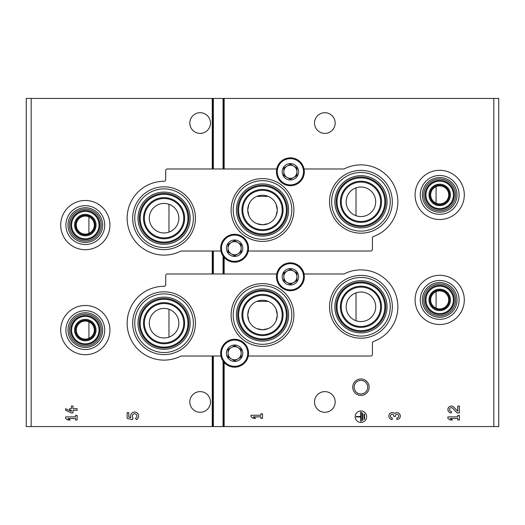 <?xml version="1.0" encoding="UTF-8"?>
<svg xmlns="http://www.w3.org/2000/svg" width="525" height="525" viewBox="0 0 525 525"><rect width="100%" height="100%" fill="white"/><g stroke="black" fill="none" stroke-linecap="round" stroke-linejoin="round"><path stroke-width="0.79" d="M88.922 216.825L88.922 233.363A9.023 9.023 0 0 0 84.079 216.156A9.023 9.023 0 0 0 76.624 227.542A9.023 9.023 0 0 0 88.922 233.363M88.922 321.825L88.922 338.363A9.023 9.023 0 0 0 84.079 321.156A9.023 9.023 0 0 0 76.624 332.542A9.023 9.023 0 0 0 88.922 338.363M436.078 186.637L436.078 203.175A9.023 9.023 0 0 0 448.711 194.906A9.023 9.023 0 0 0 430.999 192.458A9.023 9.023 0 0 0 436.078 203.175M436.078 291.637L436.078 308.175A9.023 9.023 0 0 0 448.711 299.906A9.023 9.023 0 0 0 430.999 297.458A9.023 9.023 0 0 0 436.078 308.175M256.797 223.624L262.5 224.766L268.19 223.624M276.124 215.69L277.259 210.361M277.266 210.02L276.13 204.33M268.196 196.376L256.83 196.363M248.876 204.31L247.734 209.915M247.734 209.987L248.863 215.67M256.797 328.624L262.5 329.766L268.19 328.624M276.124 320.69L277.259 315.361M277.266 315.02L276.13 309.33M268.196 301.376L256.83 301.363M248.876 309.31L247.734 314.915M247.734 314.987L248.863 320.67M168.978 204.277L168.978 232.129A14.766 14.766 0 0 0 162.396 203.529A14.766 14.766 0 0 0 149.671 221.517A14.766 14.766 0 0 0 168.978 232.129M168.978 309.277L168.978 337.129A14.766 14.766 0 0 0 162.396 308.529A14.766 14.766 0 0 0 149.671 326.517A14.766 14.766 0 0 0 168.978 337.129M356.022 187.871L356.022 215.723A14.766 14.766 0 0 0 375.703 201.797A14.766 14.766 0 0 0 346.546 198.483A14.766 14.766 0 0 0 356.022 215.723M356.022 292.871L356.022 320.723A14.766 14.766 0 0 0 375.703 306.797A14.766 14.766 0 0 0 346.546 303.483A14.766 14.766 0 0 0 356.022 320.723M31.172 426.562L26.25 426.562L26.25 98.438L31.172 98.438L31.172 426.562L498.75 426.562L498.75 98.438L223.053 98.438L223.053 168.984M277.266 210A14.766 14.766 0 0 0 262.5 195.234A14.766 14.766 0 0 0 247.734 210A14.766 14.766 0 0 0 262.5 224.766A14.766 14.766 0 0 0 277.266 210M277.266 315A14.766 14.766 0 0 0 262.5 300.234A14.766 14.766 0 0 0 247.734 315A14.766 14.766 0 0 0 262.5 329.766A14.766 14.766 0 0 0 277.266 315M335.18 401.953A10.336 10.336 0 0 0 324.844 391.617A10.336 10.336 0 0 0 314.508 401.953A10.336 10.336 0 0 0 324.844 412.289A10.336 10.336 0 0 0 335.18 401.953M335.18 123.047A10.336 10.336 0 0 0 324.844 112.711A10.336 10.336 0 0 0 314.508 123.047A10.336 10.336 0 0 0 324.844 133.383A10.336 10.336 0 0 0 335.18 123.047M457.767 411.259L453.83 407.124A3.445 3.445 0 0 0 448.166 408.142A3.445 3.445 0 0 0 451.336 412.945L451.336 411.337A1.837 1.837 0 0 1 449.649 408.778A1.837 1.837 0 0 1 452.668 408.233L457.157 412.945L459.375 412.945L459.375 406.055L457.767 406.055L457.767 411.259M447.891 416.902L447.891 418.51L450.188 420L452.484 420L450.188 418.51L457.767 418.51L457.767 420L459.375 420L459.375 415.406L457.767 415.406L457.767 416.902L447.891 416.902M393.763 416.41L395.371 416.41L395.371 415.866A1.608 1.608 0 0 1 397.786 414.474A1.837 1.837 0 0 1 396.867 417.9L396.867 419.508A3.445 3.445 0 0 0 400.083 414.835A3.445 3.445 0 0 0 394.57 413.497A3.445 3.445 0 0 0 389.058 414.835A3.445 3.445 0 0 0 392.273 419.508L392.273 417.9A1.837 1.837 0 0 1 391.355 414.474A1.608 1.608 0 0 1 393.763 415.866L393.763 416.404M366.68 416.719A5.742 5.742 0 0 0 358.063 411.744A5.742 5.742 0 0 0 358.063 421.693A5.742 5.742 0 0 0 366.68 416.719M251.016 415.262L251.016 416.87L253.312 418.359L255.609 418.359L253.312 416.87L260.892 416.87L260.892 418.359L262.5 418.359L262.5 413.766L260.892 413.766L260.892 415.262L251.016 415.262M360.938 378.984A8.203 8.203 0 0 1 368.045 391.289A8.203 8.203 0 0 1 353.83 391.289A8.203 8.203 0 0 1 360.938 378.984M223.053 256.029L223.053 273.984M223.053 361.029L223.053 426.562M223.053 98.438L213.353 98.438L213.353 168.984M213.353 251.016L213.353 273.984M213.353 356.016L213.353 426.562M213.353 98.438L31.172 98.438M210.492 123.047A10.336 10.336 0 0 0 200.156 112.711A10.336 10.336 0 0 0 189.82 123.047A10.336 10.336 0 0 0 200.156 133.383A10.336 10.336 0 0 0 210.492 123.047M210.492 401.953A10.336 10.336 0 0 0 200.156 391.617A10.336 10.336 0 0 0 189.82 401.953A10.336 10.336 0 0 0 200.156 412.289A10.336 10.336 0 0 0 210.492 401.953M127.148 412.617L127.148 418.359L132.451 419.672L133.009 417.703A2.297 2.297 0 0 1 133.225 414.232A2.297 2.297 0 0 1 136.625 414.953A2.297 2.297 0 0 1 135.417 418.215L136.421 419.652A4.016 4.016 0 0 0 138.239 414.33A4.016 4.016 0 0 0 132.963 412.401A4.016 4.016 0 0 0 130.915 417.631L128.756 417.099L128.756 412.617L127.148 412.617M65.625 408.699L65.625 410.307L71.367 412.945L72.975 412.945L72.975 410.307L77.109 410.307L77.109 408.699L72.975 408.699L72.975 406.055L71.367 406.055L71.367 408.699L69.648 408.699L69.648 410.307L71.367 410.307L71.367 411.337L65.625 408.699M65.625 416.902L65.625 418.51L67.922 420L70.219 420L67.922 418.51L75.502 418.51L75.502 420L77.109 420L77.109 415.406L75.502 415.406L75.502 416.902L65.625 416.902M360.938 380.408A6.779 6.779 0 0 1 366.811 390.58A6.779 6.779 0 0 1 355.064 390.58A6.779 6.779 0 0 1 360.938 380.408M364.613 414.192L364.153 414.192L364.153 419.245L364.613 419.245L364.613 414.192M362.775 413.044L362.316 413.044L362.316 420.394L362.775 420.394L362.775 413.044M356.344 416.489L356.344 416.948L360.708 416.948L360.708 421.312L361.167 421.312L361.167 412.125L360.708 412.125L360.708 416.489L356.344 416.489M220.946 356.016L181.368 356.016A1.641 1.641 0 0 0 180.633 356.193A36.914 36.914 0 0 1 128.146 331.715A36.914 36.914 0 0 1 164.062 286.289A1.641 1.641 0 0 0 165.703 284.648L165.703 275.625A1.641 1.641 0 0 1 167.344 273.984L276.728 273.984M248.273 356.016L370.781 356.016A1.641 1.641 0 0 0 372.422 354.375L372.422 343.048A1.641 1.641 0 0 1 373.505 341.506A36.914 36.914 0 0 0 394.846 292.202A36.914 36.914 0 0 0 344.367 273.807A1.641 1.641 0 0 1 343.632 273.984L304.054 273.984M262.5 346.388A31.388 31.388 0 0 0 293.888 315A31.388 31.388 0 0 0 262.5 283.612A31.388 31.388 0 0 0 231.112 315A31.388 31.388 0 0 0 262.5 346.388M164.062 354.592A31.388 31.388 0 0 0 195.451 323.203A31.388 31.388 0 0 0 164.062 291.815A31.388 31.388 0 0 0 132.674 323.203A31.388 31.388 0 0 0 164.062 354.592M360.938 338.185A31.388 31.388 0 0 0 392.326 306.797A31.388 31.388 0 0 0 360.938 275.408A31.388 31.388 0 0 0 329.549 306.797A31.388 31.388 0 0 0 360.938 338.185M262.5 295.312A19.688 19.688 0 0 1 279.549 324.844A19.688 19.688 0 0 1 245.451 324.844A19.688 19.688 0 0 1 262.5 295.312M262.5 285.685A29.315 29.315 0 0 1 287.884 329.654A29.315 29.315 0 0 1 237.116 329.654A29.315 29.315 0 0 1 262.5 285.685M262.5 288.914A26.086 26.086 0 0 1 285.088 328.046A26.086 26.086 0 0 1 239.912 328.046A26.086 26.086 0 0 1 262.5 288.914M262.5 290.227A24.773 24.773 0 0 1 283.953 327.39A24.773 24.773 0 0 1 241.047 327.39A24.773 24.773 0 0 1 262.5 290.227M262.5 291.106A23.894 23.894 0 0 1 283.192 326.95A23.894 23.894 0 0 1 241.808 326.95A23.894 23.894 0 0 1 262.5 291.106M262.5 294.433A20.567 20.567 0 0 1 280.311 325.283A20.567 20.567 0 0 1 244.689 325.283A20.567 20.567 0 0 1 262.5 294.433M164.062 303.516A19.688 19.688 0 0 1 181.112 333.047A19.688 19.688 0 0 1 147.013 333.047A19.688 19.688 0 0 1 164.062 303.516M164.062 293.888A29.315 29.315 0 0 1 189.446 337.857A29.315 29.315 0 0 1 138.679 337.857A29.315 29.315 0 0 1 164.062 293.888M164.062 297.117A26.086 26.086 0 0 1 186.651 336.249A26.086 26.086 0 0 1 141.474 336.249A26.086 26.086 0 0 1 164.062 297.117M164.062 298.43A24.773 24.773 0 0 1 185.515 335.593A24.773 24.773 0 0 1 142.61 335.593A24.773 24.773 0 0 1 164.062 298.43M164.062 299.309A23.894 23.894 0 0 1 184.754 335.153A23.894 23.894 0 0 1 143.371 335.153A23.894 23.894 0 0 1 164.062 299.309M164.062 302.636A20.567 20.567 0 0 1 181.873 333.487A20.567 20.567 0 0 1 146.252 333.487A20.567 20.567 0 0 1 164.062 302.636M360.938 287.109A19.688 19.688 0 0 1 377.987 316.641A19.688 19.688 0 0 1 343.888 316.641A19.688 19.688 0 0 1 360.938 287.109M360.938 277.482A29.315 29.315 0 0 1 386.321 321.451A29.315 29.315 0 0 1 335.554 321.451A29.315 29.315 0 0 1 360.938 277.482M360.938 280.711A26.086 26.086 0 0 1 383.526 319.843A26.086 26.086 0 0 1 338.349 319.843A26.086 26.086 0 0 1 360.938 280.711M360.938 282.023A24.773 24.773 0 0 1 382.39 319.187A24.773 24.773 0 0 1 339.485 319.187A24.773 24.773 0 0 1 360.938 282.023M360.938 282.903A23.894 23.894 0 0 1 381.629 318.747A23.894 23.894 0 0 1 340.246 318.747A23.894 23.894 0 0 1 360.938 282.903M360.938 286.23A20.567 20.567 0 0 1 378.748 317.08A20.567 20.567 0 0 1 343.127 317.08A20.567 20.567 0 0 1 360.938 286.23M220.946 251.016L181.368 251.016A1.641 1.641 0 0 0 180.633 251.193A36.914 36.914 0 0 1 128.146 226.715A36.914 36.914 0 0 1 164.062 181.289A1.641 1.641 0 0 0 165.703 179.648L165.703 170.625A1.641 1.641 0 0 1 167.344 168.984L276.728 168.984M248.273 251.016L370.781 251.016A1.641 1.641 0 0 0 372.422 249.375L372.422 238.048A1.641 1.641 0 0 1 373.505 236.506A36.914 36.914 0 0 0 394.846 187.202A36.914 36.914 0 0 0 344.367 168.807A1.641 1.641 0 0 1 343.632 168.984L304.054 168.984M262.5 241.388A31.388 31.388 0 0 0 293.888 210A31.388 31.388 0 0 0 262.5 178.612A31.388 31.388 0 0 0 231.112 210A31.388 31.388 0 0 0 262.5 241.388M164.062 249.592A31.388 31.388 0 0 0 195.451 218.203A31.388 31.388 0 0 0 164.062 186.815A31.388 31.388 0 0 0 132.674 218.203A31.388 31.388 0 0 0 164.062 249.592M360.938 233.185A31.388 31.388 0 0 0 392.326 201.797A31.388 31.388 0 0 0 360.938 170.408A31.388 31.388 0 0 0 329.549 201.797A31.388 31.388 0 0 0 360.938 233.185M262.5 190.312A19.688 19.688 0 0 1 279.549 219.844A19.688 19.688 0 0 1 245.451 219.844A19.688 19.688 0 0 1 262.5 190.312M262.5 180.685A29.315 29.315 0 0 1 287.884 224.654A29.315 29.315 0 0 1 237.116 224.654A29.315 29.315 0 0 1 262.5 180.685M262.5 183.914A26.086 26.086 0 0 1 285.088 223.046A26.086 26.086 0 0 1 239.912 223.046A26.086 26.086 0 0 1 262.5 183.914M262.5 185.227A24.773 24.773 0 0 1 283.953 222.39A24.773 24.773 0 0 1 241.047 222.39A24.773 24.773 0 0 1 262.5 185.227M262.5 186.106A23.894 23.894 0 0 1 283.192 221.95A23.894 23.894 0 0 1 241.808 221.95A23.894 23.894 0 0 1 262.5 186.106M262.5 189.433A20.567 20.567 0 0 1 280.311 220.283A20.567 20.567 0 0 1 244.689 220.283A20.567 20.567 0 0 1 262.5 189.433M164.062 198.516A19.688 19.688 0 0 1 181.112 228.047A19.688 19.688 0 0 1 147.013 228.047A19.688 19.688 0 0 1 164.062 198.516M164.062 188.888A29.315 29.315 0 0 1 189.446 232.857A29.315 29.315 0 0 1 138.679 232.857A29.315 29.315 0 0 1 164.062 188.888M164.062 192.117A26.086 26.086 0 0 1 186.651 231.249A26.086 26.086 0 0 1 141.474 231.249A26.086 26.086 0 0 1 164.062 192.117M164.062 193.43A24.773 24.773 0 0 1 185.515 230.593A24.773 24.773 0 0 1 142.61 230.593A24.773 24.773 0 0 1 164.062 193.43M164.062 194.309A23.894 23.894 0 0 1 184.754 230.153A23.894 23.894 0 0 1 143.371 230.153A23.894 23.894 0 0 1 164.062 194.309M164.062 197.636A20.567 20.567 0 0 1 181.873 228.487A20.567 20.567 0 0 1 146.252 228.487A20.567 20.567 0 0 1 164.062 197.636M360.938 182.109A19.688 19.688 0 0 1 377.987 211.641A19.688 19.688 0 0 1 343.888 211.641A19.688 19.688 0 0 1 360.938 182.109M360.938 172.482A29.315 29.315 0 0 1 386.321 216.451A29.315 29.315 0 0 1 335.554 216.451A29.315 29.315 0 0 1 360.938 172.482M360.938 175.711A26.086 26.086 0 0 1 383.526 214.843A26.086 26.086 0 0 1 338.349 214.843A26.086 26.086 0 0 1 360.938 175.711M360.938 177.023A24.773 24.773 0 0 1 382.39 214.187A24.773 24.773 0 0 1 339.485 214.187A24.773 24.773 0 0 1 360.938 177.023M360.938 177.903A23.894 23.894 0 0 1 381.629 213.747A23.894 23.894 0 0 1 340.246 213.747A23.894 23.894 0 0 1 360.938 177.903M360.938 181.23A20.567 20.567 0 0 1 378.748 212.08A20.567 20.567 0 0 1 343.127 212.08A20.567 20.567 0 0 1 360.938 181.23M234.609 345.023A8.203 8.203 0 0 1 241.717 357.328A8.203 8.203 0 0 1 227.502 357.328A8.203 8.203 0 0 1 234.609 345.023M234.609 345.647L228.047 349.44L228.047 357.013L234.609 360.806L241.172 357.013L241.172 349.44L234.609 345.647L228.047 349.44L228.047 357.013L234.609 360.806L241.172 357.013L241.172 353.227A6.562 6.562 0 0 1 231.328 358.91A6.562 6.562 0 0 1 231.328 347.543A6.562 6.562 0 0 1 237.891 347.543L234.609 345.647M234.609 339.281A13.945 13.945 0 0 1 246.684 360.202A13.945 13.945 0 0 1 222.534 360.202A13.945 13.945 0 0 1 234.609 339.281M237.891 347.543A6.562 6.562 0 0 1 241.172 353.227L241.172 349.44L237.891 347.543M234.609 240.023A8.203 8.203 0 0 1 241.717 252.328A8.203 8.203 0 0 1 227.502 252.328A8.203 8.203 0 0 1 234.609 240.023M234.609 240.647L228.047 244.44L228.047 252.013L234.609 255.806L241.172 252.013L241.172 244.44L234.609 240.647L228.047 244.44L228.047 252.013L234.609 255.806L241.172 252.013L241.172 248.227A6.562 6.562 0 0 1 231.328 253.91A6.562 6.562 0 0 1 231.328 242.543A6.562 6.562 0 0 1 237.891 242.543L234.609 240.647M234.609 234.281A13.945 13.945 0 0 1 246.684 255.202A13.945 13.945 0 0 1 222.534 255.202A13.945 13.945 0 0 1 234.609 234.281M237.891 242.543A6.562 6.562 0 0 1 241.172 248.227L241.172 244.44L237.891 242.543M290.391 268.57A8.203 8.203 0 0 1 297.498 280.875A8.203 8.203 0 0 1 283.283 280.875A8.203 8.203 0 0 1 290.391 268.57M290.391 269.194L283.828 272.987L283.828 280.56L290.391 284.353L296.953 280.56L296.953 272.987L290.391 269.194L283.828 272.987L283.828 280.56L290.391 284.353L296.953 280.56L296.953 276.773A6.562 6.562 0 0 1 287.109 282.457A6.562 6.562 0 0 1 287.109 271.09A6.562 6.562 0 0 1 293.672 271.09L290.391 269.194M290.391 262.828A13.945 13.945 0 0 1 302.466 283.749A13.945 13.945 0 0 1 278.316 283.749A13.945 13.945 0 0 1 290.391 262.828M293.672 271.09A6.562 6.562 0 0 1 296.953 276.773L296.953 272.987L293.672 271.09M290.391 163.57A8.203 8.203 0 0 1 297.498 175.875A8.203 8.203 0 0 1 283.283 175.875A8.203 8.203 0 0 1 290.391 163.57M290.391 164.194L283.828 167.987L283.828 175.56L290.391 179.353L296.953 175.56L296.953 167.987L290.391 164.194L283.828 167.987L283.828 175.56L290.391 179.353L296.953 175.56L296.953 171.773A6.562 6.562 0 0 1 287.109 177.457A6.562 6.562 0 0 1 287.109 166.09A6.562 6.562 0 0 1 293.672 166.09L290.391 164.194M290.391 157.828A13.945 13.945 0 0 1 302.466 178.749A13.945 13.945 0 0 1 278.316 178.749A13.945 13.945 0 0 1 290.391 157.828M293.672 166.09A6.562 6.562 0 0 1 296.953 171.773L296.953 167.987L293.672 166.09M439.688 290.062A9.844 9.844 0 0 1 448.212 304.828A9.844 9.844 0 0 1 431.163 304.828A9.844 9.844 0 0 1 439.688 290.062M439.688 275.297A24.609 24.609 0 0 1 461.002 312.211A24.609 24.609 0 0 1 418.373 312.211A24.609 24.609 0 0 1 439.688 275.297M439.688 280.494A19.412 19.412 0 0 1 456.501 309.612A19.412 19.412 0 0 1 422.874 309.612A19.412 19.412 0 0 1 439.688 280.494M439.688 282.568A17.338 17.338 0 0 1 454.702 308.575A17.338 17.338 0 0 1 424.673 308.575A17.338 17.338 0 0 1 439.688 282.568M439.688 283.992A15.914 15.914 0 0 1 453.469 307.867A15.914 15.914 0 0 1 425.906 307.867A15.914 15.914 0 0 1 439.688 283.992M439.688 285.305A14.602 14.602 0 0 1 452.333 307.21A14.602 14.602 0 0 1 427.042 307.21A14.602 14.602 0 0 1 439.688 285.305M439.688 286.184A13.722 13.722 0 0 1 451.572 306.771A13.722 13.722 0 0 1 427.803 306.771A13.722 13.722 0 0 1 439.688 286.184M439.688 289.183A10.723 10.723 0 0 1 448.973 305.268A10.723 10.723 0 0 1 430.402 305.268A10.723 10.723 0 0 1 439.688 289.183M439.688 185.062A9.844 9.844 0 0 1 448.212 199.828A9.844 9.844 0 0 1 431.163 199.828A9.844 9.844 0 0 1 439.688 185.062M439.688 170.297A24.609 24.609 0 0 1 461.002 207.211A24.609 24.609 0 0 1 418.373 207.211A24.609 24.609 0 0 1 439.688 170.297M439.688 175.494A19.412 19.412 0 0 1 456.501 204.612A19.412 19.412 0 0 1 422.874 204.612A19.412 19.412 0 0 1 439.688 175.494M439.688 177.568A17.338 17.338 0 0 1 454.702 203.575A17.338 17.338 0 0 1 424.673 203.575A17.338 17.338 0 0 1 439.688 177.568M439.688 178.992A15.914 15.914 0 0 1 453.469 202.867A15.914 15.914 0 0 1 425.906 202.867A15.914 15.914 0 0 1 439.688 178.992M439.688 180.305A14.602 14.602 0 0 1 452.333 202.21A14.602 14.602 0 0 1 427.042 202.21A14.602 14.602 0 0 1 439.688 180.305M439.688 181.184A13.722 13.722 0 0 1 451.572 201.771A13.722 13.722 0 0 1 427.803 201.771A13.722 13.722 0 0 1 439.688 181.184M439.688 184.183A10.723 10.723 0 0 1 448.973 200.268A10.723 10.723 0 0 1 430.402 200.268A10.723 10.723 0 0 1 439.688 184.183M85.312 320.25A9.844 9.844 0 0 1 93.837 335.016A9.844 9.844 0 0 1 76.788 335.016A9.844 9.844 0 0 1 85.312 320.25M85.312 305.484A24.609 24.609 0 0 1 106.627 342.398A24.609 24.609 0 0 1 63.997 342.398A24.609 24.609 0 0 1 85.312 305.484M85.312 310.682A19.412 19.412 0 0 1 102.126 339.8A19.412 19.412 0 0 1 68.499 339.8A19.412 19.412 0 0 1 85.312 310.682M85.312 312.756A17.338 17.338 0 0 1 100.328 338.763A17.338 17.338 0 0 1 70.297 338.763A17.338 17.338 0 0 1 85.312 312.756M85.312 314.18A15.914 15.914 0 0 1 99.094 338.054A15.914 15.914 0 0 1 71.531 338.054A15.914 15.914 0 0 1 85.312 314.18M85.312 315.492A14.602 14.602 0 0 1 97.958 337.398A14.602 14.602 0 0 1 72.667 337.398A14.602 14.602 0 0 1 85.312 315.492M85.312 316.372A13.722 13.722 0 0 1 97.197 336.958A13.722 13.722 0 0 1 73.428 336.958A13.722 13.722 0 0 1 85.312 316.372M85.312 319.371A10.723 10.723 0 0 1 94.598 335.455A10.723 10.723 0 0 1 76.027 335.455A10.723 10.723 0 0 1 85.312 319.371M85.312 215.25A9.844 9.844 0 0 1 93.837 230.016A9.844 9.844 0 0 1 76.788 230.016A9.844 9.844 0 0 1 85.312 215.25M85.312 200.484A24.609 24.609 0 0 1 106.627 237.398A24.609 24.609 0 0 1 63.997 237.398A24.609 24.609 0 0 1 85.312 200.484M85.312 205.682A19.412 19.412 0 0 1 102.126 234.8A19.412 19.412 0 0 1 68.499 234.8A19.412 19.412 0 0 1 85.312 205.682M85.312 207.756A17.338 17.338 0 0 1 100.328 233.763A17.338 17.338 0 0 1 70.297 233.763A17.338 17.338 0 0 1 85.312 207.756M85.312 209.18A15.914 15.914 0 0 1 99.094 233.054A15.914 15.914 0 0 1 71.531 233.054A15.914 15.914 0 0 1 85.312 209.18M85.312 210.492A14.602 14.602 0 0 1 97.958 232.398A14.602 14.602 0 0 1 72.667 232.398A14.602 14.602 0 0 1 85.312 210.492M85.312 211.372A13.722 13.722 0 0 1 97.197 231.958A13.722 13.722 0 0 1 73.428 231.958A13.722 13.722 0 0 1 85.312 211.372M85.312 214.371A10.723 10.723 0 0 1 94.598 230.455A10.723 10.723 0 0 1 76.027 230.455A10.723 10.723 0 0 1 85.312 214.371M493.828 98.438L493.828 426.562M224.155 98.438L224.155 168.984M224.155 257.46L224.155 273.984M224.155 362.46L224.155 426.562M223.506 98.438L223.506 168.984M223.506 256.659L223.506 273.984M223.506 361.659L223.506 426.562M212.901 98.438L212.901 168.984M212.901 251.016L212.901 273.984M212.901 356.016L212.901 426.562M212.251 98.438L212.251 168.984M212.251 251.016L212.251 273.984M212.251 356.016L212.251 426.562M234.609 340.102A13.125 13.125 0 0 1 245.976 359.789A13.125 13.125 0 0 1 223.243 359.789A13.125 13.125 0 0 1 234.609 340.102M234.609 235.102A13.125 13.125 0 0 1 245.976 254.789A13.125 13.125 0 0 1 223.243 254.789A13.125 13.125 0 0 1 234.609 235.102M290.391 263.648A13.125 13.125 0 0 1 301.757 283.336A13.125 13.125 0 0 1 279.024 283.336A13.125 13.125 0 0 1 290.391 263.648M290.391 158.648A13.125 13.125 0 0 1 301.757 178.336A13.125 13.125 0 0 1 279.024 178.336A13.125 13.125 0 0 1 290.391 158.648"/></g></svg>
